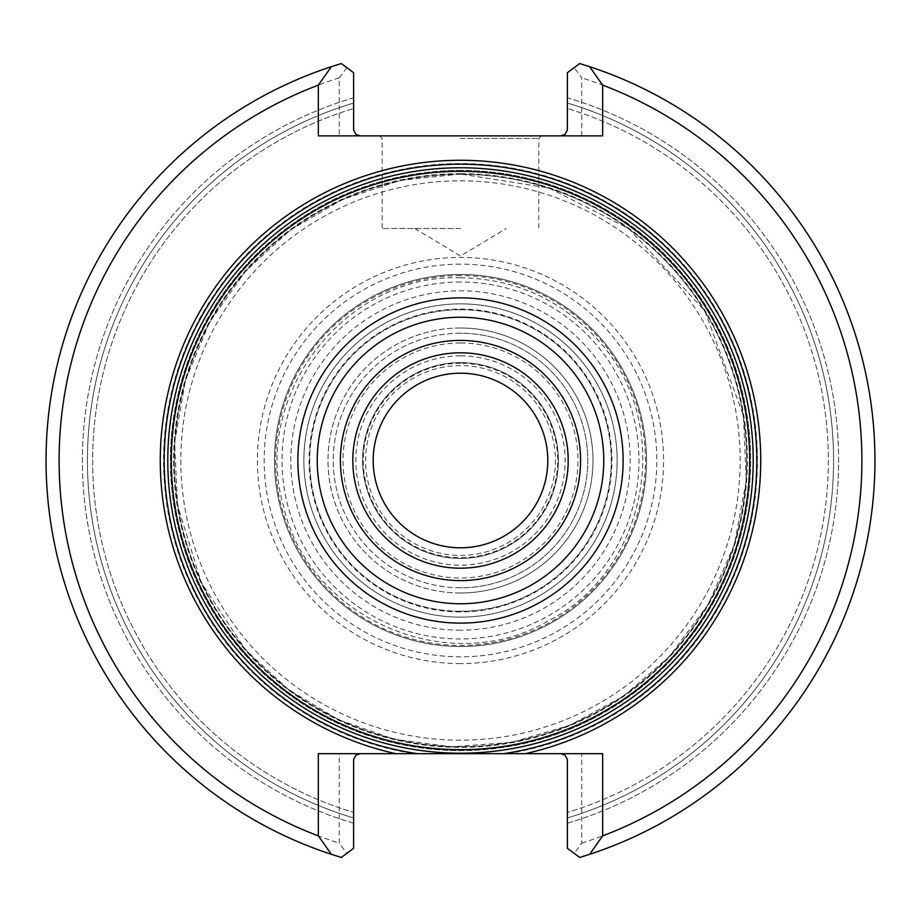 <?xml version="1.0" encoding="UTF-8"?>
<svg xmlns="http://www.w3.org/2000/svg" width="921" height="921" viewBox="0 0 921 921"><rect width="100%" height="100%" fill="white"/><g stroke="black" fill="none" stroke-linecap="round" stroke-linejoin="round"><path stroke-width="0.69" stroke-dasharray="4.61 3.45" d="M460.5 282.022A178.478 178.478 0 0 0 305.933 549.733A178.478 178.478 0 0 0 615.067 549.733A178.478 178.478 0 0 0 460.5 282.022M460.5 274.493A186.007 186.007 0 0 0 299.406 553.509A186.007 186.007 0 0 0 621.594 553.509A186.007 186.007 0 0 0 460.5 274.493A186.007 186.007 0 0 1 646.507 460.5A186.007 186.007 0 0 1 460.5 646.507A186.007 186.007 0 0 1 274.493 460.5A186.007 186.007 0 0 1 460.5 274.493M460.5 617.139A156.639 156.639 0 0 1 324.848 382.18A156.639 156.639 0 0 1 596.152 382.18A156.639 156.639 0 0 1 460.5 617.139A156.639 156.639 0 0 1 324.848 382.18A156.639 156.639 0 0 1 596.152 382.18A156.639 156.639 0 0 1 460.5 617.139A156.639 156.639 0 0 1 303.861 460.5A156.639 156.639 0 0 1 460.5 303.861A156.639 156.639 0 0 0 324.848 538.82A156.639 156.639 0 0 0 596.152 538.82A156.639 156.639 0 0 0 460.5 303.861A156.639 156.639 0 0 1 617.139 460.5A156.639 156.639 0 0 1 460.5 617.139A156.639 156.639 0 0 1 303.861 460.5A156.639 156.639 0 0 1 460.5 303.861A156.639 156.639 0 0 1 617.139 460.5A156.639 156.639 0 0 1 460.5 617.139M460.5 309.732A150.768 150.768 0 0 0 329.925 535.884A150.768 150.768 0 0 0 591.075 535.884A150.768 150.768 0 0 0 460.5 309.732M460.5 611.268A150.768 150.768 0 0 1 329.925 385.116A150.768 150.768 0 0 1 591.075 385.116A150.768 150.768 0 0 1 460.5 611.268M460.5 587.771A127.271 127.271 0 0 1 333.229 460.5A127.271 127.271 0 0 1 460.5 333.229A127.271 127.271 0 0 1 587.771 460.5A127.271 127.271 0 0 1 460.5 587.771M460.5 333.229A127.271 127.271 0 0 0 350.279 524.141A127.271 127.271 0 0 0 570.721 524.141A127.271 127.271 0 0 0 460.5 333.229M460.5 343.015A117.485 117.485 0 0 0 358.753 519.237A117.485 117.485 0 0 0 562.247 519.237A117.485 117.485 0 0 0 460.5 343.015M460.5 355.851A104.649 104.649 0 0 0 369.862 512.824A104.649 104.649 0 0 0 551.138 512.824A104.649 104.649 0 0 0 460.5 355.851M460.5 365.602A94.898 94.898 0 0 0 378.312 507.955A94.898 94.898 0 0 0 542.688 507.955A94.898 94.898 0 0 0 460.5 365.602M460.5 363.288A97.212 97.212 0 0 0 376.309 509.106A97.212 97.212 0 0 0 544.691 509.106A97.212 97.212 0 0 0 460.5 363.288M460.5 362.598A97.902 97.902 0 0 0 375.71 509.451A97.902 97.902 0 0 0 545.29 509.451A97.902 97.902 0 0 0 460.5 362.598A97.902 97.902 0 0 0 362.598 460.5A97.902 97.902 0 0 0 460.5 558.402A97.902 97.902 0 0 0 558.402 460.5A97.902 97.902 0 0 0 460.5 362.598M460.5 547.799A87.299 87.299 0 0 1 384.897 416.856A87.299 87.299 0 0 1 536.103 416.856A87.299 87.299 0 0 1 460.5 547.799A87.299 87.299 0 0 1 373.201 460.5A87.299 87.299 0 0 1 460.5 373.201A87.299 87.299 0 0 1 547.799 460.5A87.299 87.299 0 0 1 460.5 547.799M460.5 663.581A203.081 203.081 0 0 1 284.624 358.96A203.081 203.081 0 0 1 636.376 358.96A203.081 203.081 0 0 1 460.5 663.581M460.5 352.812A107.688 107.688 0 0 0 367.237 514.344A107.688 107.688 0 0 0 553.763 514.344A107.688 107.688 0 0 0 460.5 352.812M460.5 228.535L382.18 228.535L460.5 228.535M460.5 174.299A286.201 286.201 0 0 0 212.647 603.6A286.201 286.201 0 0 0 708.353 603.6A286.201 286.201 0 0 0 460.5 174.299A286.201 286.201 0 0 0 212.647 603.6A286.201 286.201 0 0 0 708.353 603.6A286.201 286.201 0 0 0 460.5 174.299A286.201 286.201 0 0 0 212.647 603.6A286.201 286.201 0 0 0 708.353 603.6A286.201 286.201 0 0 0 460.5 174.299M318.344 135.859L581.773 135.859L560.877 135.859L564.953 134.431L567.371 130.057L567.405 72.678L579.7 63.561L567.405 72.678L567.405 108.528A367.847 367.847 0 0 1 567.405 812.472A367.847 367.847 0 0 0 567.405 108.528L567.405 97.822A378.105 378.105 0 0 1 567.405 823.178L567.405 848.322L579.7 857.439A414.45 414.45 0 0 0 579.7 63.561L567.405 72.678L567.405 97.822A378.105 378.105 0 0 1 567.405 823.178L567.405 848.322L579.7 857.439A414.45 414.45 0 0 0 579.7 63.561A414.45 414.45 0 0 1 579.7 857.439L574.186 853.353L581.773 843.141L581.773 753.677L339.227 753.677L339.227 843.141L346.814 853.353L341.3 857.439L353.595 848.322L353.595 823.178A378.105 378.105 0 0 1 353.595 97.822L353.595 108.528A367.847 367.847 0 0 0 353.595 812.472A367.847 367.847 0 0 1 353.595 108.528L353.595 97.822A378.105 378.105 0 0 0 353.595 823.178L353.629 759.48L356.047 755.105L360.123 753.677L318.344 753.677M460.5 138.472L538.82 138.472L460.5 138.472M360.123 135.859L356.047 134.431L353.629 130.057L353.595 72.678L353.595 97.822L353.595 72.678L341.3 63.561A414.45 414.45 0 0 0 341.3 857.439L346.814 853.353M353.595 812.472L353.595 817.929L353.595 812.472A367.847 367.847 0 0 1 353.595 108.528M353.595 72.678L341.3 63.561A414.45 414.45 0 0 0 341.3 857.439A414.45 414.45 0 0 1 341.3 63.561L353.595 72.678M567.405 812.472L567.405 817.929L567.405 812.472A367.847 367.847 0 0 0 567.405 108.528M560.877 135.859L602.656 135.859M460.5 135.859L379.567 135.859L460.5 135.859M602.656 753.677L560.877 753.677L564.953 755.105L567.371 759.48L567.405 848.322L574.186 853.353M581.773 135.859L581.773 77.859L574.186 67.647M346.814 67.647L339.227 77.859L339.227 135.859M339.227 77.859A401.395 401.395 0 0 0 339.227 843.141M339.227 753.677L360.123 753.677M560.877 753.677L581.773 753.677M581.773 843.141A401.395 401.395 0 0 0 581.773 77.859M460.5 170.385A290.115 290.115 0 0 0 209.251 605.558A290.115 290.115 0 0 0 711.749 605.558A290.115 290.115 0 0 0 460.5 170.385A290.115 290.115 0 0 1 750.615 460.5A290.115 290.115 0 0 1 460.5 750.615A290.115 290.115 0 0 1 170.385 460.5A290.115 290.115 0 0 1 460.5 170.385M460.5 740.173A279.673 279.673 0 0 1 218.3 320.669A279.673 279.673 0 0 1 702.7 320.669A279.673 279.673 0 0 1 460.5 740.173M460.5 630.194A169.694 169.694 0 0 1 313.543 375.653A169.694 169.694 0 0 1 607.457 375.653A169.694 169.694 0 0 1 460.5 630.194M460.5 611.924A151.424 151.424 0 0 1 309.076 460.5A151.424 151.424 0 0 1 460.5 309.076A151.424 151.424 0 0 1 611.924 460.5A151.424 151.424 0 0 1 460.5 611.924M460.5 592.997A132.497 132.497 0 0 1 345.755 394.257A132.497 132.497 0 0 1 575.245 394.257A132.497 132.497 0 0 1 460.5 592.997M460.5 328.003A132.497 132.497 0 0 0 345.755 526.743A132.497 132.497 0 0 0 575.245 526.743A132.497 132.497 0 0 0 460.5 328.003M460.5 264.166A196.334 196.334 0 0 0 264.166 460.5A196.334 196.334 0 0 0 460.5 656.834A196.334 196.334 0 0 0 656.834 460.5A196.334 196.334 0 0 0 460.5 264.166M460.5 275.598A184.902 184.902 0 0 0 275.598 460.5A184.902 184.902 0 0 0 460.5 645.402A184.902 184.902 0 0 0 645.402 460.5A184.902 184.902 0 0 0 460.5 275.598M353.595 817.929A373.074 373.074 0 0 1 353.595 103.071A373.074 373.074 0 0 0 353.595 817.929M567.405 817.929A373.074 373.074 0 0 0 567.405 103.071A373.074 373.074 0 0 1 567.405 817.929M507.575 753.677A296.942 296.942 0 0 0 756.498 436.888A296.942 296.942 0 0 0 460.5 163.558A296.942 296.942 0 0 0 164.502 436.888A296.942 296.942 0 0 0 413.425 753.677M460.5 173.655A286.845 286.845 0 0 0 212.083 603.923A286.845 286.845 0 0 0 708.917 603.923A286.845 286.845 0 0 0 460.5 173.655M460.5 277.751C345.536 273.641 250.926 395.616 283.495 505.951C308.109 618.325 449.77 679.629 548.536 620.65C646.577 572.16 676.67 424.823 597.579 339.642C560.751 299.383 515.058 278.752 460.5 277.751M414.807 228.535L460.5 255.992L506.193 228.535M379.567 135.859L382.18 138.472L382.18 228.535M541.433 135.859L538.82 138.472L538.82 228.535M460.5 174L400.198 180.424L342.6 199.385L290.288 230.054L245.596 271.039L209.447 322.477L185.374 380.569L174.576 442.506L177.534 505.318L201.273 582.486L245.596 649.961L288.48 689.61L338.514 719.727L393.624 739.079L451.497 746.85L511.972 742.338L570.134 725.184L623.39 696.184L669.348 656.615L708.237 604.395L734.336 544.737L746.275 480.739L743.466 415.682L704.772 310.803L628.893 228.719L549.031 188.022L460.5 174"/><path stroke-width="1.38" d="M460.5 373.201A87.299 87.299 0 0 0 373.201 460.5A87.299 87.299 0 0 0 460.5 547.799A87.299 87.299 0 0 0 547.799 460.5A87.299 87.299 0 0 0 460.5 373.201A87.299 87.299 0 0 0 384.897 504.155A87.299 87.299 0 0 0 536.103 504.155A87.299 87.299 0 0 0 460.5 373.201M460.5 352.812A107.688 107.688 0 0 0 367.237 514.344A107.688 107.688 0 0 0 553.763 514.344A107.688 107.688 0 0 0 460.5 352.812M460.5 340.413A120.087 120.087 0 0 0 356.496 520.549A120.087 120.087 0 0 0 564.504 520.549A120.087 120.087 0 0 0 460.5 340.413M460.5 171.341A289.159 289.159 0 0 0 210.08 605.085A289.159 289.159 0 0 0 710.92 605.085A289.159 289.159 0 0 0 460.5 171.341M560.877 135.859L564.953 134.431L567.371 130.057L567.405 72.678L579.7 63.561L589.601 66.669A414.45 414.45 0 0 1 589.601 854.331L579.7 857.439L567.405 848.322L567.371 759.48L564.953 755.105L560.877 753.677M360.123 135.859L356.047 134.431L353.629 130.057L353.595 72.678L341.3 63.561L331.399 66.669A414.45 414.45 0 0 0 331.399 854.331L341.3 857.439L353.595 848.322L353.629 759.48L356.047 755.105L360.123 753.677M331.399 66.669L318.344 85.123A401.395 401.395 0 0 0 318.344 835.877L331.399 854.331M589.601 854.331L602.656 835.877A401.395 401.395 0 0 0 602.656 85.123L589.601 66.669M602.656 85.123L602.656 135.859L318.344 135.859L318.344 85.123M318.344 835.877L318.344 753.677L503.476 753.677A296.32 296.32 0 0 0 709.63 300.073A296.32 296.32 0 0 0 211.37 300.073A296.32 296.32 0 0 0 417.524 753.677M503.476 753.677L525.177 753.677A300.234 300.234 0 0 0 708.974 291.98A300.234 300.234 0 0 0 212.026 291.98A300.234 300.234 0 0 0 395.823 753.677M525.177 753.677L602.656 753.677L602.656 835.877M460.5 317.238A143.262 143.262 0 0 0 336.43 532.131A143.262 143.262 0 0 0 584.57 532.131A143.262 143.262 0 0 0 460.5 317.238M460.5 297.863A162.637 162.637 0 0 0 319.656 541.813A162.637 162.637 0 0 0 601.344 541.813A162.637 162.637 0 0 0 460.5 297.863M460.5 167.772A292.728 292.728 0 0 0 206.995 606.858A292.728 292.728 0 0 0 714.005 606.858A292.728 292.728 0 0 0 460.5 167.772"/></g></svg>
